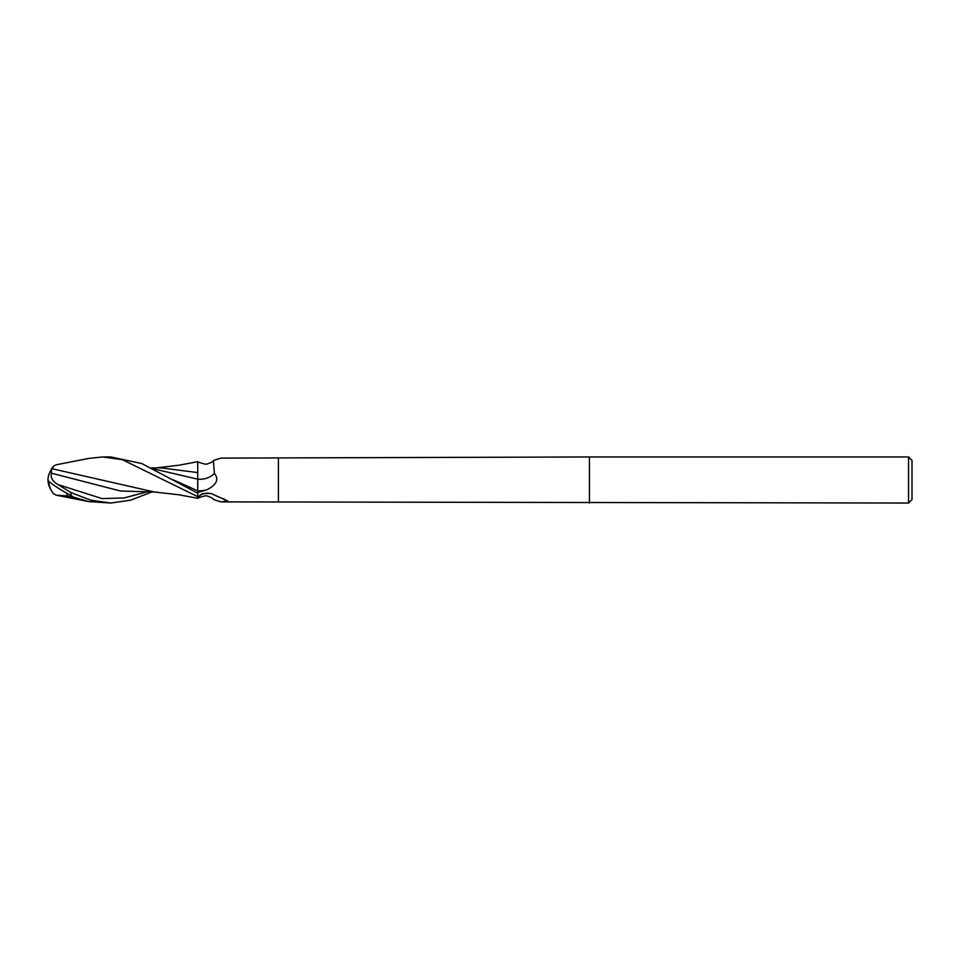<?xml version="1.0" encoding="UTF-8"?>
<svg xmlns="http://www.w3.org/2000/svg" width="960" height="960" viewBox="0 0 960 960"><rect width="100%" height="100%" fill="white"/><g stroke="black" fill="none" stroke-linecap="round" stroke-linejoin="round"><path stroke-width="1.44" d="M908.544 503.04L908.544 456.96L912 460.416L912 499.584L908.544 503.04L220.908 501.888L213.372 499.464C213.396 498.564 211.44 497.448 207.504 496.14C206.604 495.36 203.364 496.032 197.76 498.18L197.76 496.728L197.748 498.3L178.764 494.748L153.624 491.928M214.404 473.46C219.18 479.304 216.672 484.728 206.904 489.768L197.76 492.552L197.76 490.872L197.76 493.74L197.76 479.196A25.068 21.744 -137.7 0 0 214.404 473.46L213.372 460.536L220.908 458.112L589.44 456.96L589.44 503.04L589.44 456.96L908.544 456.96M197.724 463.464L197.724 487.776M197.76 493.2L141.72 463.524L110.82 456.96L102.696 456.96L122.232 459.624L197.76 496.668L197.76 493.164M197.76 497.316L202.464 493.644L210.948 493.452L227.832 501.024L220.908 501.888M173.316 479.868L197.76 490.872L197.76 492.552M197.76 461.832L197.76 461.82C203.364 463.968 206.604 464.64 207.504 463.86C211.44 462.552 213.396 461.436 213.372 460.536M200.028 495.06A23.796 20.628 -42.3 0 1 208.32 493.032M223.74 498.672A23.796 20.628 -42.3 0 1 226.092 501.684M151.356 467.856L160.764 467.856L197.76 472.584M197.724 463.128L197.748 461.7L178.98 465.216L156.708 467.856M151.356 492.144L130.728 500.16L110.82 503.04L88.884 501.612L56.172 495.192L67.068 495.876M110.82 503.04L90.78 500.184L71.04 492.624L58.032 484.596C52.524 481.392 50.328 477.6 51.444 473.196L120.36 490.968L156.708 492.144M154.164 491.964L52.308 468.78L51.468 469.416A22.308 17.976 155 0 0 48 480A19.956 2.136 30.2 0 0 71.04 495.528L73.692 497.208L88.884 501.612M52.308 468.78L53.592 466.092L56.172 464.796L88.884 458.388L102.696 456.96M53.184 493.392L56.172 495.204M73.692 497.208L67.068 495.864L67.068 493.38M51 489.876A22.308 17.976 25 0 1 48 480M197.76 496.668L197.748 498.3M51.444 473.196L51.468 468.636M153.132 468.768L197.7 479.172M278.4 501.888L278.4 458.112M197.76 490.908A34.62 30.024 -137.7 0 0 206.904 489.768M71.04 495.528L71.04 492.624M53.184 466.608A22.236 22.212 0 0 0 51.036 470.076M53.592 493.908A22.236 22.212 180 0 1 48.72 481.116A22.236 22.236 0 0 0 53.376 493.656M58.032 484.596L102.024 498.576L124.008 497.964L146.004 492.144M53.376 466.344A22.236 22.236 0 0 0 51 470.124"/></g></svg>

